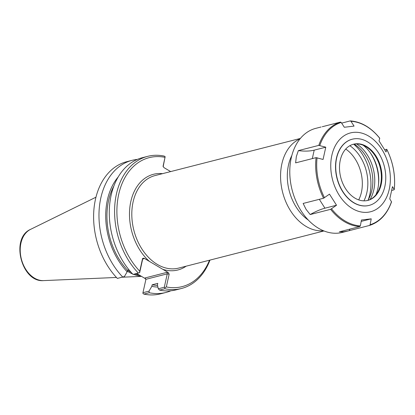 <?xml version="1.0" encoding="UTF-8"?>
<svg xmlns="http://www.w3.org/2000/svg" width="415" height="415" viewBox="0 0 415 415"><rect width="100%" height="100%" fill="white"/><g stroke="black" fill="none" stroke-linecap="round" stroke-linejoin="round"><path stroke-width="0.62" d="M353.679 144.187A40.779 29.029 -104.3 0 1 369.838 194.345A40.779 29.029 -104.3 0 1 368.23 199.812M291.828 155.526A42.958 30.586 75.7 0 0 308.319 220.064M349.845 145.707A36.556 26.026 -104.3 0 1 366.86 192.581A36.556 26.026 -104.3 0 1 363.934 200.844M162.55 173.662A49.375 35.156 75.7 0 0 130.139 205.233A49.375 35.156 75.7 0 0 149.369 261.372L162.815 269.325A49.375 35.156 75.7 0 0 186.19 266.165M209.487 260.215A66.561 47.388 -104.3 0 1 166.332 286.936L169.159 274.18L168.288 272.562L162.815 269.325M149.369 261.372L143.901 258.135L142.594 258.462L139.767 271.223A66.561 47.388 -104.3 0 1 118.7 194.345A66.561 47.388 -104.3 0 1 165.014 157.337L163.069 166.254L163.966 167.624L170.664 171.587M300.009 138.864A47.741 33.989 75.7 0 0 282.61 192.254A47.741 33.989 75.7 0 0 323.493 230.756M345.726 149.052A33.672 23.971 -104.3 0 1 361.424 192.244A33.672 23.971 -104.3 0 1 358.716 199.89M168.288 272.562L167.022 272.339L145.063 277.951L145.089 278.491L136.644 273.495M145.089 278.491L145.893 279.445M139.388 275.119A47.196 33.599 -104.3 0 1 134.963 273.921M131.005 272.204A47.196 33.599 -104.3 0 1 127.581 270.201M127.312 271.161A47.741 33.989 75.7 0 0 132.608 273.957M133.469 274.305A47.741 33.989 75.7 0 0 141.126 276.146M163.157 166.664L165.014 157.337M142.76 258.97L143.922 258.675L143.258 258.633L142.63 259.266L139.658 272.665L133.044 274.414A68.2 48.555 75.7 0 1 109.544 205.97A68.2 48.555 75.7 0 1 142.371 157.7L147.673 156.346A68.2 48.555 75.7 0 0 114.846 204.616A68.2 48.555 75.7 0 0 138.345 273.06M122.741 277.049A68.2 48.555 -104.3 0 1 99.237 208.6A68.2 48.555 -104.3 0 1 132.069 160.335L126.705 161.705A68.2 48.555 -104.3 0 0 93.873 209.974A68.2 48.555 -104.3 0 0 117.372 278.418L124.381 276.572L127.172 271.778L127.519 270.212L128.992 269.838M139.767 271.223L139.565 272.712M167.022 272.339L167.271 273.848L164.299 287.247L164.947 287.73L166.332 286.936M145.063 277.951L145.924 279.3L167.271 273.848L169.159 274.18M164.299 287.247L158.297 288.778L157.42 284.923L157.767 283.362L152.16 284.794L151.817 286.355L149.021 291.148L142.957 292.7L145.924 279.3M142.957 292.7L142.89 293.363L143.87 294.095L149.234 292.725L149.021 291.148M170.887 290.77A68.2 48.555 -104.3 0 1 165.834 292.487L160.47 293.856A68.2 48.555 -104.3 0 1 143.87 294.095M165.834 292.487A68.2 48.555 -104.3 0 1 149.234 292.725M165.253 156.839L164.273 156.107A68.2 48.555 75.7 0 0 147.673 156.346M158.297 288.778L159.542 290.09L164.843 288.736L164.947 287.73M164.843 288.736A68.2 48.555 75.7 0 0 181.443 288.498A68.2 48.555 75.7 0 0 209.974 260.091M159.542 290.09A68.2 48.555 75.7 0 0 176.142 289.852L181.443 288.498M157.529 285.401A60.533 43.098 -104.3 0 1 152.16 284.794M157.902 287.066A62.214 44.296 -104.3 0 1 151.817 286.355M127.172 271.778A62.214 44.296 -104.3 0 1 118.197 176.961M132.069 160.335A68.2 48.555 -104.3 0 1 137.324 159.417M127.519 270.212A60.533 43.098 -104.3 0 1 113.912 185.925M356.589 143.891A35.441 25.232 -104.3 0 1 370.03 199.553M367.882 200.383A35.441 25.232 75.7 0 0 354.171 144.093M370.118 152.528A37.589 26.762 -104.3 0 1 378.449 185.132M363.239 145.266A34.85 24.812 -104.3 0 1 377.972 171.271A34.85 24.812 -104.3 0 1 375.897 194.806M391.236 202.121L391.49 201.732L389.763 198.91L392.481 186.651L394.209 189.473L393.954 189.857L391.802 190.412M384.778 149.716L386.796 149.431A53.162 37.848 -104.3 0 1 393.394 169.107A53.162 37.848 -104.3 0 1 394.209 189.473L393.954 189.857M386.448 149.286L386.796 149.431L386.059 151.968L379.014 140.867L379.751 138.33L379.403 138.185M341.623 123.12L350.224 120.921L350.95 121.289L354.068 126.108L344.31 127.265L341.192 122.451L340.461 122.083L322.248 126.736M350.224 120.921L350.385 120.905C361.33 121.777 371.114 127.54 379.73 138.2M325.78 147.19L323.062 159.453L316.069 157.648L295.625 162.872L296.31 156.652L298.344 150.614L318.787 145.39L325.78 147.19L314.197 150.152A27.281 11.096 -167.5 0 1 298.344 150.614M329.484 194.137L336.529 205.238L324.94 208.195A27.281 7.973 -32.4 0 0 310.181 214.55L306.062 209.342L303.137 203.449L323.581 198.225L329.484 194.137M336.529 205.238L330.625 209.326L310.181 214.55M389.431 168.91A40.68 28.962 -104.3 0 1 352.506 208.621A40.68 28.962 -104.3 0 1 339.709 139.492A40.68 28.962 -104.3 0 1 389.431 168.91M360.339 225.895L361.475 219.997L371.233 218.835L370.102 224.738L369.568 225.428L347.692 231.051L343.957 231.762L339.361 231.814L359.805 226.59L360.339 225.895A53.162 37.848 -104.3 0 1 331.538 208.859M371.233 218.835L361.206 221.397M350.084 229.075A27.281 19.069 -96.8 0 0 349.124 230.652M391.516 201.939C387.107 214.197 379.803 222.025 369.594 225.423L369.568 225.428M369.101 205.404A34.155 24.314 -104.3 0 1 369.008 205.43A34.155 24.314 -104.3 0 1 336.99 178.362A34.155 24.314 -104.3 0 1 352.096 139.248A34.155 24.314 -104.3 0 1 352.19 139.227M347.692 231.051L342.427 232.395A53.701 38.232 -104.3 0 1 292.087 189.837A53.701 38.232 -104.3 0 1 315.836 128.339L321.106 126.995M353.253 144.28A28.998 20.646 -104.3 0 1 366.014 146.677A28.998 20.646 -104.3 0 1 380.716 170A28.998 20.646 -104.3 0 1 377.655 192.233A28.998 20.646 -104.3 0 1 367.612 200.461M381.328 169.844A28.998 20.646 -104.3 0 1 367.918 200.388A28.998 20.646 -104.3 0 1 340.736 177.402A28.998 20.646 -104.3 0 1 353.559 144.197A28.998 20.646 -104.3 0 1 381.328 169.844M384.99 169.408A34.155 24.314 -104.3 0 1 369.194 205.384A34.155 24.314 -104.3 0 1 337.182 178.31A34.155 24.314 -104.3 0 1 352.283 139.201A34.155 24.314 -104.3 0 1 384.99 169.408M323.985 230.958L178.606 268.106A47.741 33.989 -104.3 0 1 151.024 259.785A47.741 33.989 -104.3 0 1 131.866 211.318A47.741 33.989 -104.3 0 1 154.966 175.597L300.351 138.449M163.111 166.524L163.09 166.005M142.594 258.462L142.63 259.266M143.922 258.675L143.901 258.135M30.518 229.391C10.116 238.101 21.528 282.755 43.606 280.607A26.726 19.028 -104.3 0 1 21.357 259.012A26.726 19.028 -104.3 0 1 30.518 229.391L95.958 197.203M312.319 158.608L314.197 150.152M324.94 208.195L319.306 199.314M350.95 121.289A53.162 37.848 -104.3 0 1 379.751 138.33M319.804 145.452A53.162 37.848 -104.3 0 1 341.192 122.451M324.499 197.758A53.162 37.848 -104.3 0 1 317.086 157.716M391.49 201.732A53.162 37.848 -104.3 0 1 370.102 224.738M359.805 226.59A53.701 38.232 -104.3 0 1 330.625 209.326M323.581 198.225A53.701 38.232 -104.3 0 1 316.069 157.648M318.787 145.39A53.701 38.232 -104.3 0 1 340.461 122.083M43.606 280.607L116.465 277.459M122.083 277.215L141.515 276.374M394.25 189.614C395.64 175.721 393.155 162.296 386.801 149.338"/></g></svg>

